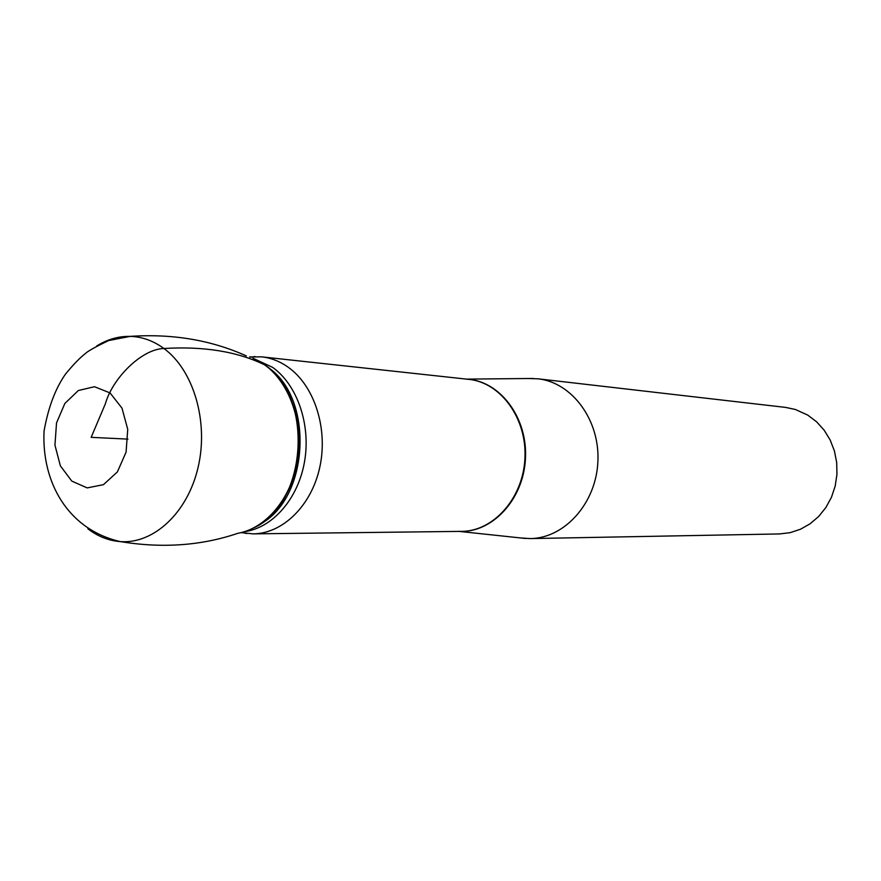 <?xml version="1.0" encoding="UTF-8"?>
<svg xmlns="http://www.w3.org/2000/svg" width="881" height="881" viewBox="0 0 881 881"><rect width="100%" height="100%" fill="white"/><g stroke="black" fill="none" stroke-linecap="round" stroke-linejoin="round"><path stroke-width="1.32" d="M249.587 356.937L261.624 356.849C271.04 357.895 279.905 361.364 288.219 367.245C314.385 385.735 328.195 428.419 319.858 466.919C311.665 505.485 282.867 533.688 253.089 533.864L241.119 532.62M528.082 378.511L537.884 378.797C572.077 382.365 600.093 420.182 597.88 461.765C596.074 503.381 564.556 538.324 530.186 538.588L520.396 537.928M530.186 538.588L779.465 533.941L790.147 532.664L800.466 529.25L810.091 523.799L818.647 516.497L825.849 507.566L831.433 497.336L835.177 486.136L836.95 474.396L836.686 462.514L834.406 450.918L830.177 440.015L824.176 430.203L816.61 421.812L807.767 415.116L795.411 409.489L785.566 407.396L537.884 378.797M253.981 527.774C307.205 504.185 314.264 396.406 264.575 364.8L261.932 362.994M246.328 355.913C211.198 340.066 172.489 333.547 130.201 336.377L108.594 340.573C95.324 346.949 87.516 351.321 85.193 353.677C79.631 358.049 73.057 364.866 65.469 374.139C55.371 388.587 48.224 407.584 44.05 431.128C41.583 481.466 67.209 529.393 120.301 541.595C162.126 548.478 201.286 545.724 237.782 533.324C266.205 528.38 291.446 498.161 297.481 460.411C303.615 422.693 289.585 382.662 264.575 364.8C237.253 351.541 203.709 346.101 163.932 348.502C153.393 340.793 142.16 336.751 130.212 336.377C118.495 336.146 107.306 339.361 96.657 346.013M127.943 439.112L91.161 437.339L105.335 403.872C112.581 378.059 141.753 349.008 163.932 348.502C193.589 370.196 208.775 421.625 198.159 467.095C187.741 512.654 153.701 544.227 120.245 541.595C108.583 540.681 97.78 536.408 87.847 528.776M253.089 533.864L461.512 531.375C493.624 531.364 523.215 497.996 524.933 458.252C527.047 418.53 500.804 382.475 468.835 379.37L261.624 356.849M465.708 379.127C499.098 379.942 527.708 416.889 525.472 458.285C523.721 499.692 491.686 533.721 458.373 531.32M244.5 531.684C272.658 527.906 298.141 498.8 304.529 461.721C311.015 424.686 297.349 384.986 272.636 367.366L252.858 358.193M260.016 524.228C309.506 498.426 314.374 397.551 267.593 367.113M282.46 500.826C302.315 470.972 304.562 424.19 287.68 392.552M110.07 392.937L121.985 408.134L127.734 429.3L126.082 452.14L117.371 471.93L103.451 484.671L87.186 487.898L71.835 481.136L60.371 465.862L54.941 445.136L56.527 422.924L64.853 403.465L78.343 390.525L94.476 386.715L110.07 392.937M459.199 531.408L525.704 538.489M466.534 379.116L533.423 378.467M255.182 356.552L250.369 357.212M241.923 532.421L246.658 533.545"/></g></svg>
